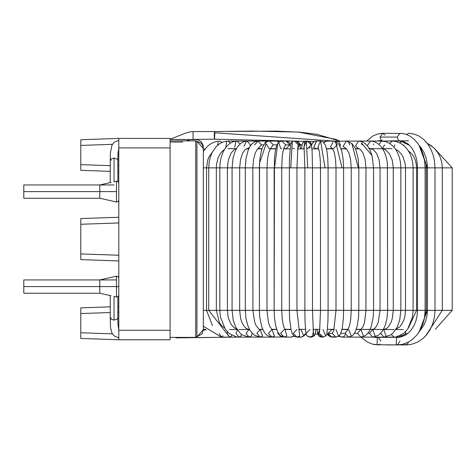 <?xml version="1.0" encoding="UTF-8"?>
<svg xmlns="http://www.w3.org/2000/svg" width="476" height="476" viewBox="0 0 476 476"><rect width="100%" height="100%" fill="white"/><g stroke="black" fill="none" stroke-linecap="round" stroke-linejoin="round"><path stroke-width="0.71" d="M99.793 279.942L116.471 276.187L99.793 279.942L99.793 286.588L116.471 286.588L116.471 296.994L114.038 296.358L116.471 296.994L116.471 276.187L116.471 286.588L99.793 286.588L99.793 293.24L111.075 295.774M116.471 286.588L118.792 286.588L116.471 286.588M116.471 296.994L118.066 296.625L118.792 295.138M111.223 160.269L110.242 159.377L114.038 158.044L114.038 181.832L116.471 181.201L116.471 202.002L116.471 181.201L114.038 181.832L114.038 158.044L117.84 159.377L117.512 159.918M118.792 183.052L118.066 181.564L116.471 181.201M111.075 182.415L99.793 184.95L99.793 198.248L116.471 202.002L118.078 201.634L118.792 200.152M114.038 184.95L23.8 184.95L23.8 191.602L116.471 191.602L23.8 191.602L23.8 198.248L99.793 198.248M175.68 139.426L185.372 139.426M203.329 147.03L203.115 145.234L201.116 141.664L197.522 139.641L170.081 139.426M195.731 337.145L195.731 141.075L195.731 337.145L196.933 337.079L196.933 141.152L195.731 141.075L196.933 141.152L196.933 337.079L203.329 329.576L203.329 148.548L196.933 141.152M170.081 140.89L195.731 140.89L201.092 143.097L202.461 144.954L203.329 148.548L203.329 329.576L202.163 333.831L195.731 337.383L170.081 337.383M203.329 148.857L203.329 148.47L203.329 148.857L205.108 148.857L203.329 148.857M452.2 167.855L442.281 167.855L452.2 167.855L452.2 310.334L452.2 167.855L434.957 148.934L452.2 167.855M426.329 167.855L425.116 167.855L426.329 167.855L426.329 310.334L425.116 310.334L426.329 310.334L426.329 167.855L427.406 167.855L426.329 167.855L425.996 164.03L424.146 158.294M416.56 167.855L413.091 167.855L416.56 167.855L416.56 310.334L413.091 310.334L416.56 310.334L416.56 167.855L417.517 167.855L416.56 167.855L416.25 163.988L415.304 160.192L413.757 156.723L411.895 153.974L408.277 150.714M405.493 167.855L400.863 167.855L405.493 167.855L405.493 310.334L400.863 310.334L405.493 310.334L405.493 167.855L411.526 167.855L405.493 167.855L405.207 163.94L403.16 157.11L401.208 153.849L398.233 150.832L395.657 149.363M393.265 167.855L387.631 167.855L393.265 167.855L393.265 310.334L387.631 310.334L393.265 310.334L393.265 167.855L398.573 167.855L393.265 167.855L392.218 160.001L389.41 153.694L385.459 149.756L382.644 148.726M380.032 167.855L373.559 167.855L380.032 167.855L380.032 310.334L373.559 310.334L380.032 310.334L380.032 167.855L384.548 167.855L380.032 167.855L379.116 159.894L376.653 153.504L373.565 149.815L368.977 148.149L370.542 148.667L381.746 148.667M365.961 167.855L358.821 167.855L365.961 167.855L365.961 310.334L358.821 310.334L365.961 310.334L365.961 167.855L373.553 167.855L365.961 167.855L365.187 159.775L363.105 153.272L360.516 149.565L358.666 148.667L355.465 145.918L358.666 148.667L355.352 148.667M351.223 167.855L343.607 167.855L351.223 167.855L351.223 310.334L343.607 310.334L351.223 310.334L351.223 167.855L358.357 167.855L351.223 167.855L350.592 159.561L348.908 152.939L346.26 148.667M336.002 167.855L328.095 167.855L336.002 167.855L336.002 310.334L328.095 310.334L336.002 310.334L336.002 167.855L342.048 167.855L336.002 167.855L335.55 159.502L334.277 152.558L332.462 148.363M320.491 167.855L312.482 167.855L320.491 167.855L320.491 310.334L312.482 310.334L320.491 310.334L320.491 167.855L325.019 167.855L320.491 167.855L320.217 159.347L319.426 152.177L318.248 147.643M304.884 167.855L296.97 167.855L304.884 167.855L304.884 310.334L296.97 310.334L304.884 310.334L304.884 167.855L307.752 167.855L304.884 167.855L304.027 146.293M289.366 167.855L281.744 167.855L289.366 167.855L289.366 310.334L281.744 310.334L289.366 310.334L289.366 167.855L290.759 167.855L289.366 167.855L289.479 158.692L290.657 144.097L292.228 141.818L293.335 141.259M274.14 167.855L266.994 167.855L274.14 167.855L274.14 310.334L266.994 310.334L274.14 310.334L274.45 158.782L275.336 151.023L276.348 146.578L277.758 143.443L278.811 142.675L277.758 143.443L274.515 167.855L277.758 143.443L279.323 141.848L281.869 141.069L285.612 144.865L281.869 141.069L286.1 141.069L289.842 144.865L286.1 141.069M259.396 167.855L252.911 167.855L259.396 167.855L259.396 310.334L252.911 310.334L259.396 310.334L259.521 163.197L266.138 143.788L259.521 163.197L259.396 167.855L266.994 167.855L259.396 167.855L259.944 158.335L261.473 150.404L263.061 146.156L266.06 142.3L267.667 141.42L269.642 141.069L273.289 144.865L269.642 141.069L276.586 141.069L279.037 142.05L276.586 141.069M245.313 167.855L239.666 167.855L245.313 167.855L245.313 310.334L239.666 310.334L245.313 310.334L245.313 167.855L252.821 167.855L245.313 167.855L246.027 158.526L248.18 150.202L250.061 146.352L251.977 143.853L254.589 141.896L257.992 141.069L254.487 145.019M232.068 167.855L227.427 167.855L232.068 167.855L232.068 310.334L227.427 310.334L232.068 310.334L232.068 167.855L239.309 167.855L232.068 167.855L233.056 158.008L235.4 150.642L237.697 146.62L240.535 143.544L243.545 141.753L247.074 141.069L250.4 144.865L247.074 141.069L257.992 141.069L261.502 144.865L257.992 141.069L267.583 141.069M219.823 167.855L216.336 167.855L219.823 167.855L219.823 310.334L216.336 310.334L219.823 310.334L219.823 167.855L226.635 167.855L219.823 167.855L220.108 162.929L221.025 157.865L223.149 151.808L226.302 146.733L229.682 143.526L233.288 141.675L237.024 141.069L240.035 143.972L237.024 141.069L247.074 141.069M208.738 167.855L206.548 167.855L208.738 167.855L208.738 310.334L206.548 310.334L208.738 310.334L208.738 167.855L214.968 167.855L208.738 167.855L209.125 162.477L210.136 157.734L212.1 152.606L216.235 146.531L220.049 143.389L224.148 141.586L227.956 141.069L230.438 143.02L227.956 141.069L244.581 141.069M408.426 133.286L414.227 134.065L419.118 136.118L423.741 139.48L427.246 143.318L431.202 145.638L434.85 148.827L438.075 153.004L440.288 157.395L441.776 162.495L442.281 167.855L442.281 310.334L452.2 310.334L434.683 310.334L442.281 310.334L425.705 335.842L422.884 338.579L417.529 342.173L411.121 344.428L406.308 344.916L405.362 344.565L406.302 344.916L386.304 344.916M235.781 148.857L236.292 148.857L235.781 148.857M246.253 148.857L248.74 148.857L246.253 148.857M257.748 148.857L261.955 148.857L257.748 148.857M270.249 148.857L275.753 148.857L270.249 148.857M283.601 148.857L289.949 148.857L283.601 148.857M297.577 148.857L304.337 148.857L297.577 148.857M311.958 148.857L318.706 148.857L311.958 148.857M326.53 148.857L332.831 148.857L326.53 148.857M341.09 148.857L346.474 148.857L341.09 148.857M355.435 148.857L359.469 148.857L355.435 148.857M369.376 148.857L371.768 148.857L369.376 148.857M382.722 148.857L383.305 148.857L382.722 148.857M385.013 329.332L383.448 329.332L385.013 329.332M373.541 329.332L370.167 329.332L373.541 329.332M361.201 329.332L356.298 329.332L361.201 329.332M348.021 329.332L342.018 329.332L348.021 329.332M334.182 329.332L327.536 329.332L334.182 329.332M319.908 329.332L313.047 329.332L319.908 329.332M305.425 329.332L298.767 329.332L305.425 329.332M290.937 329.332L284.922 329.332L290.937 329.332M276.657 329.332L271.731 329.332L276.657 329.332M262.776 329.332L259.378 329.332L262.776 329.332M249.483 329.332L247.889 329.332L249.483 329.332M205.555 329.332L203.329 329.332L205.555 329.332M452.2 310.334L435.356 329.213L452.2 310.334M346.278 141.069L358.666 141.069L355.465 145.918L358.666 141.069L362.2 141.765L365.199 143.568L367.924 146.531L370.28 150.69L372 155.581L361.492 142.848L372 155.581L373.559 167.855L373.559 310.334L372.922 310.334L373.559 310.334L373.148 317.51L371.25 326.5L369.299 331.088L367.954 333.17L365.526 335.592L360.981 337.121L357.47 333.325L354.489 333.325L357.47 333.325L360.987 337.121L348.67 337.121L345.017 333.325L340.81 333.325L345.017 333.325L348.67 337.121L341.839 337.121L343.654 336.621L341.839 337.121L339.114 335.848L341.839 337.121L338.71 336.187L335.949 337.121L332.206 333.325L333.908 330.142L332.206 333.325L328.065 333.325L331.814 329.523L331.361 329.332L331.814 329.523L328.065 333.325L332.206 333.325L335.955 337.121M344.422 336.008L343.952 336.425M345.046 335.14L344.743 335.628M344.945 335.324L345.255 334.67M335.949 329.523L338.603 336.008L335.949 337.121L331.814 337.121L333.789 336.55L331.814 337.121L328.065 333.325L331.814 337.121L328.613 335.818L327.012 333.468M329.16 336.008L328.142 334.087M321.586 337.121L322.288 337.056L321.592 337.121L317.795 333.325L319.854 329.945L317.795 333.325L319.194 333.325L319.658 331.51L319.194 333.325L317.795 333.325L321.592 337.121L322.99 337.121L319.194 333.325L323.258 337.115M326.494 334.783L326.31 335.169M318.908 336.008L318.045 334.682M306.229 334.087L307.264 336.008L306.401 334.682M307.353 336.098L308.841 336.96M315.154 334.087L317.73 334.087L315.154 334.087L314.493 335.467L311.304 337.121L313.987 336.008L311.304 337.121L309.644 337.109L312.631 336.008L309.947 337.121L307.216 336.002L305.907 333.355L305.039 321.49L304.884 310.334L311.292 310.334L304.884 310.334M310.513 147.12L309.311 148.179M311.245 145.091L307.454 141.069L306.336 141.235L304.087 146.614L306.336 141.235L307.752 167.855L306.336 141.235L307.454 141.069L310.162 142.163L311.518 144.99L312.107 151.201L312.482 167.855L307.752 167.855L312.482 167.855L312.482 310.334L311.292 310.334L312.482 310.334L313.363 331.873M305.009 141.235L306.133 141.069L304.961 141.253L303.884 147.923L304.277 148.179L303.884 147.923L304.985 141.241L302.807 142.931L302.046 145.126L301.623 148.857M294.424 336.098L295.888 336.96M304.753 334.087L304.146 335.509M301.594 337.085L303.73 336.008L301.082 337.121L296.982 337.121L293.234 333.325L296.982 329.523M299.987 336.96L299.029 336.508M286.397 141.075L289.194 142.264L290.622 144.109L292.228 141.818L290.759 167.855L296.602 167.855L290.759 167.855L292.3 141.794L291.074 143.288M291.55 337.085L293.627 336.008L291.05 337.121L294.204 336.169L291.044 337.121L284.261 337.121L280.608 333.325L284.261 329.523M281.334 337.121L281.732 337.097M227.064 333.325L227.302 331.712L227.064 333.325L229.61 337.121L231.407 336.008L231.8 335.253L231.407 336.008L229.61 337.121L238.869 337.121L240.88 336.008L241.582 334.485L240.88 336.008L238.869 337.121L249.103 337.121L251.298 336.008L252.209 333.236L251.298 336.008L249.097 337.121L260.17 337.121L256.838 333.325L260.17 329.523L262.526 336.008L260.17 337.121L262.526 336.008L260.17 329.523L256.838 333.325M264.65 142.758L267.524 141.069M218.246 142.116L217.478 145.323M219.995 141.069L221.917 142.389L219.995 141.069L216.122 141.515L211.54 143.294L207.488 146.263L203.329 151.433M408.581 133.28L406.671 134.524L408.581 133.28L414.227 134.065L419.118 136.118L423.741 139.48L427.823 144.085L430.845 149.161L433.16 155.111L434.481 160.965L435.005 167.855L427.412 167.855L435.005 167.855L435.005 310.334L435.005 167.855M408.271 342.934L406.302 344.916L411.121 344.428L417.529 342.173L422.884 338.579L426.669 334.729L430.191 329.529L432.785 323.698L434.445 317.123L435.005 310.334L426.329 310.334L435.005 310.334M405.439 344.618L404.689 343.743M379.937 344.059L378.408 344.916L377.087 344.303L378.408 344.916L372.541 344.136L367.442 342.113L360.82 337.121L367.442 342.113L372.541 344.136L375.445 344.719L397.537 344.916L396.222 344.303L397.537 344.916L399.971 341.113M396.835 329.523L395.859 329.493M442.127 167.855L434.683 167.855L442.127 167.855M383.4 329.422L384.275 329.505L383.4 329.422M405.57 331.742L405.528 335.039L405.57 331.742M402 336.621L401.078 335.265L402 336.621M380.693 141.069L401.536 140.997L403.297 141.396L407.992 143.96L409.431 145.257L398.531 140.349L397.186 137.076L380.009 137.076L382.74 133.28L380.009 137.076L381.353 140.349L382.74 140.878L381.353 140.349L377.016 141.069L381.353 140.349L380.009 137.076L397.186 137.076L398.531 140.349L409.431 145.257L411.972 148.316L414.394 152.635L416.304 158.103L417.196 162.78L417.517 167.855L417.517 310.334L416.56 310.334L417.517 310.334L417.113 315.695L415.851 321.062L413.906 325.745L411.21 329.957L408.039 333.242L396.538 337.651L396.222 344.303L396.538 337.651L408.039 333.242L405.1 335.282L401.208 336.847L396.538 337.651L397.543 337.311L378.408 337.311L377.408 337.651L377.087 344.303L377.408 337.651L378.408 337.311L380.836 341.113M401.571 141.069L399.691 142.848L401.988 141.069M403.791 144.865L403.761 145.525M399.894 337.121L394.015 337.121L391.314 334.497L394.015 337.121L383.799 337.121L380.693 333.26L383.799 337.121L372.744 337.121L369.412 333.325L372.744 329.523L375.094 336.008M386.304 337.311L383.811 337.121L390.701 334.931L392.617 333.414L397.174 327.185L399.661 320.384L400.863 310.334L400.441 310.334L400.863 310.334L400.863 167.855L398.573 167.855L400.863 167.855L400.489 162.5L399.483 157.758L397.448 152.463L395.621 149.309L393.301 146.418L389.624 143.395L385.53 141.586L381.746 141.069L378.92 144.371L381.746 141.069L392.129 141.069L389.755 143.478L392.129 141.069L396.127 141.55L400.536 143.288L404.576 146.257L407.164 149.131L409.497 152.79L411.52 157.627L412.692 162.613L413.091 167.855L411.526 167.855L413.091 167.855L413.091 310.334L405.493 310.334L413.091 310.334L412.555 316.695L407.771 329.005L403.844 333.367L396.282 336.937L394.015 337.121M394.681 144.865L394.455 146.424M360.029 329.332L383.799 329.523L383.317 329.57L383.799 329.523L385.994 336.008M400.441 310.334L393.265 310.334L400.441 310.334M384.59 144.865L382.514 148.524M360.826 337.121L372.744 337.121L378.295 335.348L381.49 332.331L383.299 329.6L385.304 325.09L387.018 318.194L387.631 310.334L380.032 310.334L387.631 310.334L387.357 162.976L386.458 157.913L384.281 151.695L381.127 146.644L377.879 143.55L374.13 141.634L370.542 141.069L367.454 145.305L367.603 146.096L367.454 145.305L370.542 141.069L381.746 141.069M367.835 333.325L369.412 333.325L367.835 333.325M380.032 310.334L378.242 322.27L376.962 325.34L375.106 328.113L372.744 329.523L369.412 333.325L372.744 337.121M387.363 167.855L384.548 167.855L387.363 167.855M373.571 143.99L373.654 144.865M357.47 333.325L360.915 329.523L357.47 333.325M365.961 310.334L372.922 310.334L365.961 310.334L364.551 322.365L363.117 326.482L360.891 329.535L363.468 336.008M361.492 142.848L362.004 144.865M346.707 141.069L347.474 141.17M345.017 333.325L347.825 329.63L345.017 333.325M348.67 329.523L351.252 336.008M351.77 143.395L358.357 167.855L351.788 143.413L354.703 147.352L356.018 150.267L358.077 158.24L358.821 167.855L358.357 167.855L358.821 167.855L358.821 310.334L351.223 310.334L358.821 310.334L358.517 317.563L357.297 325.715L355.215 332.01L352.662 335.544L348.67 337.121M340.072 146.305L340.334 144.865L339.037 141.919L336.818 141.069L335.384 141.396L346.266 141.069L343.089 146.501L346.266 141.069L351.788 143.413L348.48 141.919L349.783 144.865M343.089 146.501L346.195 148.667L343.089 146.501M327.946 141.301L326.673 141.069L323.817 142.497L326.673 141.069L333.486 141.069L330.487 147.036L333.486 141.069L335.532 141.455L334.759 141.301L335.532 141.455L342.048 167.855L335.532 141.455L339.019 144.436L341.643 150.672L343.101 158.639L343.607 167.855L342.048 167.855L343.607 167.855L343.607 310.334L336.002 310.334L343.607 310.334L343.351 318.611L342.309 327.863L340.584 333.807L339.15 335.818L335.949 337.121M330.487 147.036L332.629 148.56L330.487 147.036M334.759 141.301L337.145 144.865L333.462 148.667M322.99 329.523L325.673 336.008M320.598 141.069L325.019 167.855L320.616 141.069L322.889 141.759L325.429 145.079L326.893 150.749L327.78 158.615L328.095 167.855L325.019 167.855L328.095 167.855L328.095 310.334L320.491 310.334L328.095 310.334L327.934 321.431L326.857 334.057L325.626 336.098L322.99 337.121M320.497 141.069L317.813 147.518L318.426 148.03L317.813 147.518L320.497 141.069L316.403 141.069L313.72 147.518L316.403 148.667L313.72 147.518L316.504 141.069M313.107 329.981L313.987 336.008L313.107 329.981M306.151 333.325L309.995 329.523M313.297 331.546L312.631 336.008L313.297 331.546M311.25 144.865L307.437 148.667M301.528 329.332L301.082 329.523L303.73 336.008L301.082 329.523L301.528 329.332M299.047 330.154L299.63 336.008L296.982 337.121L299.63 336.008L299.047 330.154M297.905 146.388L296.97 167.855L296.97 310.334L289.366 310.334L296.97 310.334L299.225 330.54M297.833 146.721L298.321 144.865L294.525 141.069L298.321 144.865L299.785 144.865L295.989 141.069L299.785 144.865L298.321 144.865L297.833 146.721M297.631 148.292L299.785 144.865L297.631 148.292M294.596 148.667L292.805 148.25M285.118 329.63L286.844 336.008L284.261 337.121L286.844 336.008L285.118 329.63M284.053 147.691L282.875 152.022L282.203 157.229L281.744 167.855L281.744 310.334L274.14 310.334L281.744 310.334L282.256 319.17L283.047 323.918L283.993 327.298L285.285 329.826M281.649 167.855L274.515 167.855L281.649 167.855M281.869 148.667L280.733 148.488L278.811 142.675M283.875 148.078L285.612 144.865L289.842 144.865L285.612 144.865L283.875 148.078M279.364 141.783L281.869 141.069M283.66 148.667L286.1 148.667L289.842 144.865L286.1 148.667L284.969 148.488M282.595 336.871L281.328 337.121L277.817 333.325L277.925 332.385M282.887 336.954L271.939 337.121L274.42 336.008L272.01 329.523L274.42 336.008L271.939 337.121L268.422 333.325L272.04 329.535L269.838 326.512L268.41 322.401L266.994 310.334L259.396 310.334L266.994 310.334L266.994 167.855L267.661 157.955L268.785 152.463L270.606 148.387M270.445 148.571L273.289 144.865L276.978 144.865L273.289 144.865L270.445 148.571M269.66 148.667L269.118 148.625L266.138 143.788M273.343 329.332L272.046 329.523L273.343 329.332M262.02 148.667L258.04 148.667L261.502 144.865L257.326 149.256L255.261 152.951L253.553 159.573L252.821 167.855L252.911 310.334L245.313 310.334L252.911 310.334L254.714 322.312L255.987 325.376L258.879 329.053L260.17 329.523L262.865 329.523M261.502 144.865L263.781 144.865L261.502 144.865M245.997 333.325L249.103 329.523L249.62 329.576L249.103 329.523L245.997 333.325L249.103 337.121L242.207 334.925L240.297 333.408L235.745 327.179L233.27 320.384L232.068 310.334L237.619 310.334L232.068 310.334M248.829 148.667L247.068 148.667L249.305 147.685L245.182 149.565L242.57 153.242L240.463 159.722L239.666 167.855L239.309 167.855L239.666 167.855L239.666 310.334L237.619 310.334L239.666 310.334L240.642 318.545L241.79 322.109L244.093 326.304L246.122 328.392L249.103 329.523L238.869 329.523M250.221 146.096L250.4 144.865L251.096 144.865L250.4 144.865L250.221 146.096M243.974 146.233L246.467 141.128M219.216 333.605L221.423 337.121L223.101 335.806L221.423 337.121L238.869 337.121L236.031 333.325L237.429 330.047M236.364 148.72L234.019 149.767L230.842 153.492L228.355 159.865L227.427 167.855L226.635 167.855L227.427 167.855L227.427 310.334L219.823 310.334L227.427 310.334L227.986 316.177L228.801 319.295L231.11 324.263L233.841 327.464L236.881 329.213M234.644 147.304L235.965 141.295M249.525 329.404L248.645 329.499M224.232 149.738L222.465 151.059L220.221 153.694L218.186 157.627L216.598 163.887L216.336 167.855L214.968 167.855L216.336 167.855L216.336 310.334L208.738 310.334L216.336 310.334L219.353 322.425L221.608 325.566L224.476 327.994M225.814 147.352L226.57 141.55M212.332 152.147L208.881 157.128L207.709 160.114L206.548 167.855L204.484 167.855L206.548 167.855L206.548 310.334L203.329 310.334L206.548 310.334L212.409 325.566M204.484 167.855L203.329 167.855L204.484 167.855M203.323 329.969L206.072 329.928M382.02 141.069L382.454 140.878L382.02 141.069M418.987 145.156L427.412 167.855L418.987 145.156M419.421 145.87L421.528 148.351L424.086 152.641L425.931 157.467L427.168 163.601L427.406 167.855L427.406 310.334L419.082 331.974L427.412 310.334L426.99 315.653L425.675 320.997L423.646 325.667L419.415 331.433M379.146 337.311L378.587 337.121L379.146 337.311M366.734 141.069L372.631 136.142L377.73 133.958L382.74 133.28L385.114 135.19M397.186 137.076L399.917 133.28L397.186 137.076M417.654 167.855L425.116 167.855L417.654 167.855M425.116 167.855L425.116 310.334L425.116 167.855L424.628 161.043L423.396 155.218L421.212 149.28L418.356 144.198L414.477 139.563L410.068 136.166L405.778 134.208L402.88 133.512L382.74 133.28M417.654 310.334L425.116 310.334L417.654 310.334M377.408 337.651L373.255 337.121L377.408 337.651M335.497 141.188L214.789 132.768L214.533 139.165L214.176 135.368L214.533 131.566L214.789 132.768L335.497 141.188M214.664 138.903L214.533 131.566L252.833 131.084L298.22 132.054L335.52 139.272L339.626 141.069L317.212 134.357L300.523 132.245L276.842 131.108L228.95 131.447M170.081 139.272L185.64 133.09L190.18 131.84L193.072 131.566L193.072 139.165L193.072 131.566L221.197 131.537M186.408 140.89L190.275 139.629M191.132 139.426L214.533 139.165L314.333 141.574L214.533 139.165M118.792 148.393L117.959 153.403L117.84 159.377L114.038 158.044L110.242 159.377L110.367 152.998L112.015 144.954L114.418 142.08L118.792 140.402M117.512 318.277L117.84 318.813L114.038 320.146L110.242 318.813L111.223 317.92M118.792 337.793L114.407 336.104L112.003 333.218L110.563 327.643L110.242 318.813L114.038 320.146L114.038 296.358L114.038 320.146L117.84 318.813L117.929 324.245L118.792 329.797M299.755 144.412L302.01 145.317L299.856 144.091M327.321 334.087L326.851 334.087L327.321 334.087L328.029 335.181L331.106 337.067M306.092 334.087L305.562 334.087L306.092 334.087M118.792 339.781L80.795 338.454L118.792 339.781L170.081 339.781L170.081 138.409L118.792 138.409L118.75 140.408L118.792 138.409L118.75 140.408L118.792 138.409L80.795 139.736L80.795 145.43L112.366 144.329L80.795 145.43L80.795 170.325L110.242 171.354L80.795 170.325L80.795 164.631L110.242 165.66L80.795 164.631L80.795 145.43L112.366 144.329L80.795 145.43L80.795 139.736L118.792 138.409L170.081 138.409L170.081 147.905L118.792 147.905L170.081 147.905L170.081 330.284L118.792 330.284L170.081 330.284L170.081 339.781L118.792 339.781L118.75 337.787L118.792 339.781L118.75 337.787L118.792 339.781L80.795 338.454L118.792 339.781L118.792 330.284L118.792 339.781M116.471 279.942L23.8 279.942L23.8 286.588L99.793 286.588L23.8 286.588L23.8 293.24L99.793 293.24M118.792 171.652L117.84 171.622L118.792 171.652M118.792 165.957L117.84 165.922L118.792 165.957M118.792 138.409L118.792 222.946L80.795 224.273L118.792 222.946L118.792 255.249L80.795 253.922L80.795 259.616L118.792 260.943L80.795 259.616L80.795 253.922L118.792 255.249L118.792 138.409M118.792 217.246L80.795 218.573L80.795 253.922L80.795 218.573L118.792 217.246M118.792 255.249L118.792 330.284L118.792 255.249M112.366 333.86L80.795 332.76L80.795 338.454L80.795 307.865L110.242 306.836L80.795 307.865L80.795 313.559L110.242 312.53L80.795 313.559L80.795 332.76L112.366 333.86M117.84 306.568L118.792 306.538L117.84 306.568M117.84 312.268L118.792 312.232L117.84 312.268M118.078 276.556L116.471 276.187L118.078 276.556L118.792 278.043M170.081 142.038L182.748 142.038M175.918 337.853L234.192 337.127M233.823 337.133L230.021 337.169M229.444 337.175L225.6 337.228M223.524 337.258L222.346 337.276M221.965 337.282L220.804 337.3M220.418 337.305L218.936 337.329M213.944 337.413L197.772 337.645M189.014 337.746L183.284 337.805M427.246 143.318L433.565 147.56M434.421 148.381L434.957 148.934M317.73 334.087L318.968 336.104M319.801 336.687L320.836 337.05M318.706 148.857L316.403 148.667M316.338 141.069L314.571 141.461L312.684 142.943L311.512 144.966L313.012 142.574L314.333 141.574M311.346 144.246L311.233 143.883M310.995 143.312L310.572 142.633M310.06 142.068L309.525 141.669M309.055 141.414L308.638 141.253M306.133 141.069L307.454 141.069M302.105 144.805L302.206 144.383M302.48 143.562L302.772 142.996M303.123 142.497L303.515 142.08M304.158 141.61L304.943 141.253M305.562 334.087L304.789 335.259L301.124 337.121L304.789 335.259L305.907 333.361M289.366 310.334L289.616 318.634L291.086 329.987L292.312 333.718L294.103 336.092L296.982 337.121L294.204 336.169M294.525 141.069L296.215 141.075M296.613 141.116L297.179 141.253M297.75 141.485L298.262 141.8M276.633 141.069L277.562 141.152M278.365 141.354L278.847 141.533M390.397 140.878L408.581 140.878M399.923 140.878L401.964 141.069M399.239 337.216L398.585 337.276M397.954 337.305L397.549 337.311M426.329 310.334L423.765 321.05M383.412 329.404L384.233 329.499M395.836 329.523L403.261 329.523M416.56 310.334L408.45 327.964M393.265 310.334L392.301 318.498L391.153 322.068L388.85 326.274L386.815 328.375L383.799 329.523L394.015 329.523M405.493 310.334L404.933 316.123L404.13 319.247L401.821 324.221L399.739 326.839L396.044 329.196M392.129 148.667L382.603 148.667M356.215 141.069L370.542 141.069M369.275 148.667L370.542 148.667M356.203 148.667L355.388 148.75M356.232 329.523L360.915 329.523M346.29 148.72L345.891 148.857M341.976 329.523L347.902 329.523M351.223 310.334L350.717 319.122L349.919 323.876L348.967 327.268L347.658 329.82M341.024 148.667L346.195 148.667M336.806 141.069L335.044 141.289M331.814 329.523L334.128 329.523M336.002 310.334L333.73 330.528M326.673 148.667L332.706 148.667M326.661 141.069L323.382 142.11M321.318 337.115L318.956 336.098L317.718 334.057L317.046 329.332M320.491 310.334L319.586 331.843M315.826 329.332L315.392 333.093L314.493 335.467L311.75 337.097M301.082 329.523L298.827 329.523M300.576 148.857L299.856 144.079L298.577 142.05L295.989 141.069M290.979 329.523L285.041 329.523M284.261 337.121L280.269 335.538L277.734 332.01L275.663 325.715L274.45 317.575L274.14 310.334M290.646 144.145L289.349 142.407L286.153 141.069M276.723 329.523L272.01 329.523M271.939 337.121L267.399 335.586L264.977 333.164L263.639 331.082L261.693 326.494L259.807 317.504L259.396 310.334M275.794 148.667L270.374 148.667M279.394 141.8L276.604 141.069M272.046 329.523L272.837 329.332M245.313 310.334L245.925 318.188L247.633 325.09L249.632 329.6L251.435 332.325L254.624 335.348L260.17 337.121L272.046 337.121M249.591 329.523L249.103 329.523M259.17 148.667L260.003 148.857M238.869 337.121L236.608 336.937L229.188 333.474L225.35 329.315L220.424 317.075L219.823 310.334M237.084 329.523L229.61 329.523M229.61 337.121L208.738 310.334M236.393 148.667L227.956 148.667M221.423 337.121L203.329 326.256M425.116 310.334L424.586 317.111L422.997 323.668L420.528 329.487L417.172 334.67L412.668 339.281L408.42 342.131L402.452 344.362L397.537 344.916M378.408 337.311L376.04 337.121M110.242 159.377L110.242 182.6M117.84 159.377L117.84 181.404M110.242 295.59L110.242 318.813M117.84 296.786L117.84 318.813"/></g></svg>
